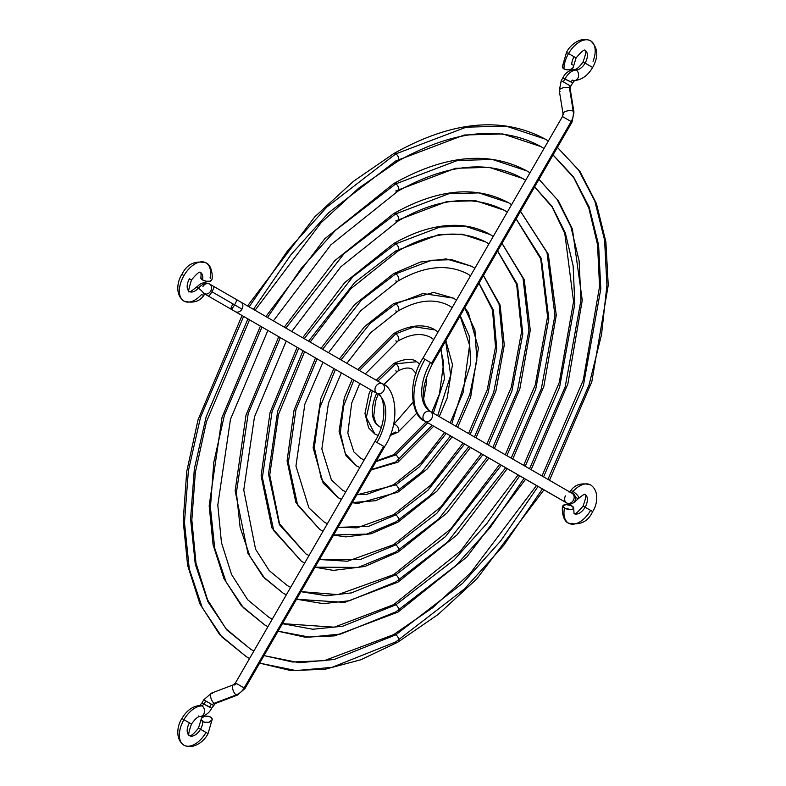 <?xml version="1.0" encoding="UTF-8"?>
<svg xmlns="http://www.w3.org/2000/svg" width="786" height="786" viewBox="0 0 786 786"><rect width="100%" height="100%" fill="white"/><g stroke="black" fill="none" stroke-linecap="round" stroke-linejoin="round"><path stroke-width="1.18" d="M585.098 507.216L592.644 511.568L585.098 507.216A11.043 6.376 120 0 0 585.256 494.561A11.043 6.376 -60 0 1 585.098 507.216A11.043 6.376 -60 0 1 574.271 513.7A11.043 6.376 120 0 0 585.098 507.216L583.084 506.046C577.857 512.285 574.851 514.801 574.055 513.592L573.672 508.169A5.522 2.25 -168.4 0 1 570.214 509.525A5.522 2.25 -168.4 0 1 564.495 508.07A5.522 2.25 -168.4 0 1 562.855 505.978A5.522 2.25 -168.4 0 1 566.323 504.592A5.522 2.25 -168.4 0 1 572.041 506.046A5.522 2.25 -168.4 0 1 573.682 508.139M569.044 492.105L570.528 490.936C574.959 484.481 581.65 482.476 590.62 484.903C600.023 491.397 596.849 505.683 592.644 511.568L590.62 510.399A22.087 12.753 -60 0 1 568.956 523.378A22.087 12.753 -60 0 1 564.495 508.07A22.087 12.753 120 0 0 568.956 523.378M570.508 492.419A3.124 1.798 120 0 0 572.994 491.486A22.087 12.753 -60 0 1 590.934 485.1A22.087 12.753 120 0 0 572.994 491.486A5.522 1.543 -138.1 0 0 570.548 490.916A5.522 1.543 41.9 0 1 572.994 491.486A5.522 1.543 41.9 0 1 577.425 495.268A5.522 1.543 41.9 0 1 578.732 498.324A5.522 1.543 -138.1 0 0 577.425 495.268A5.522 1.543 -138.1 0 0 572.994 491.486A3.124 1.798 -60 0 1 570.538 492.429M430.502 362.523A42.483 24.533 120 0 0 430.502 411.579L572.139 493.362A5.522 4.51 120 0 1 573.289 500.397L575.381 501.606L573.289 500.397A5.522 4.51 -60 0 0 572.139 493.362L430.502 411.579A5.522 4.51 120 0 1 431.642 418.614A5.522 4.51 120 0 1 424.98 421.149A5.522 4.51 -60 0 0 431.642 418.614A5.522 4.51 -60 0 0 430.502 411.579A5.522 4.51 -60 0 0 423.841 414.114A5.522 4.51 -60 0 0 424.98 421.149L566.618 502.922A5.522 4.51 -60 0 0 573.289 500.397A5.522 4.51 120 0 1 566.618 502.922L424.98 421.149A53.527 30.9 -60 0 1 424.98 359.34A53.527 30.9 120 0 0 424.98 421.149L424.98 421.149C412.385 417.847 405.822 384.275 422.966 358.17L431.642 363.181L422.966 358.17L562.462 116.544L572.031 122.066L563.346 117.045M563.817 501.301A5.522 5.443 120 0 0 563.857 501.33L567.747 503.571A5.522 5.443 -60 0 1 567.738 503.561C568.533 505.064 571.078 504.416 575.381 501.606C575.676 496.015 574.595 493.274 572.139 493.362L430.502 411.579C420.304 402.609 420.972 386.643 432.526 363.692L431.642 363.181L571.147 121.555A14.158 11.564 -60 0 0 573.22 111.19A14.158 11.564 120 0 1 571.147 121.555L431.642 363.181L432.526 363.692L572.031 122.066L573.957 112.093A5.522 2.25 170.8 0 0 573.22 111.19L569.447 87.973A3.124 2.545 120 0 1 569.909 85.684L561.224 80.673L559.288 90.645A5.522 2.25 -9.2 0 1 563.149 87.796A5.522 2.25 -9.2 0 1 569.447 87.973A5.522 2.25 170.8 0 0 563.13 87.796A5.522 2.25 170.8 0 0 559.288 90.645A5.522 2.25 -9.2 0 0 560.025 91.549M573.387 66.682L576.079 57.899L568.533 53.546A22.087 12.753 120 0 0 563.965 68.932A5.522 3.183 0 0 0 569.997 69.62A5.522 3.183 0 0 0 573.387 66.653L572.454 68.451L569.978 69.63L566.794 69.807L563.965 68.932A22.087 12.753 -60 0 1 568.533 53.546L574.055 56.73A11.043 6.376 120 0 0 571.776 64.432L572.454 64.914M574.33 80.565C581.807 79.907 587.908 75.535 592.644 67.458L585.098 63.106A11.043 6.376 120 0 0 585.098 50.353A11.043 6.376 -60 0 1 585.098 63.106L590.62 66.299M592.644 67.458C598.726 56.563 598.048 47.671 590.62 40.793A22.087 12.753 120 0 0 568.533 53.546A22.087 12.753 -60 0 1 590.62 40.793A22.087 12.753 -60 0 1 593.047 61.259M576.079 57.899C581.502 51.591 584.509 49.076 585.098 50.353C586.503 50.225 585.825 54.087 583.074 61.937L585.098 63.106L583.084 61.937C579.4 67.124 576.492 69.649 574.34 69.522A5.522 4.274 90.1 0 1 576.079 70.003A11.043 6.376 120 0 0 585.098 63.106A11.043 6.376 -60 0 1 576.079 70.003A5.522 4.274 90.1 0 1 578.555 75.947A5.522 4.274 90.1 0 1 574.723 80.536M572.591 83.061L574.546 80.555A5.522 4.274 90.1 0 1 574.37 80.565A5.522 4.274 90.1 0 1 572.591 80.084L570.626 81.813L572.591 83.061L570.783 86.195L569.909 85.684A3.124 2.545 -60 0 0 569.447 87.973A5.522 2.25 -9.2 0 1 570.194 88.887A5.522 2.25 170.8 0 0 569.447 87.973L573.22 111.19A5.522 2.25 -9.2 0 1 573.957 112.093L570.184 88.877L570.783 86.195M575.686 501.006L578.751 498.304A5.522 1.543 41.9 0 1 576.285 497.754M563.798 114.766A5.522 2.25 -9.2 0 1 563.061 113.862A5.522 2.25 -9.2 0 1 566.912 111.013A5.522 2.25 -9.2 0 1 573.22 111.19A5.522 2.25 170.8 0 0 566.922 111.013A5.522 2.25 170.8 0 0 563.061 113.852L559.288 90.645M590.62 40.793C580.235 35.901 569.536 45.794 566.519 52.377L568.533 53.546L566.519 52.377L562.344 66.682L563.965 68.932A5.522 3.183 0 0 1 562.344 66.712M562.098 81.184L563.248 81.842L564.859 79.042C568.003 73.481 571.736 70.465 576.079 70.003C571.736 70.465 568.003 73.481 564.859 79.042L562.894 77.785C565.163 73.127 568.887 70.376 574.075 69.532A5.522 4.274 90.1 0 1 576.079 70.003A5.522 4.274 90.1 0 1 578.584 75.653A5.522 4.274 90.1 0 1 575.175 80.457M570.754 86.175L563.248 81.842L564.859 79.042L570.626 81.813L562.894 77.785L561.224 80.673M562.452 66.063L562.766 65.464M563.277 64.914L563.965 64.432M565.478 495.887A5.522 4.51 -60 0 0 566.618 502.922A5.522 4.51 120 0 1 565.478 495.887M564.495 508.07L562.923 505.752L566.107 504.592L571.206 505.634L573.692 507.943L572.827 509.073L570.43 509.525L564.495 508.07M395.761 634.852A4.323 2.496 -120 0 0 393.619 634.626A4.323 2.496 60 0 1 395.761 634.852L462.718 583.222L500.574 541.092L538.076 486.446L500.574 541.092L462.718 583.222L395.761 634.852A4.323 2.496 60 0 1 398.59 638.674A4.323 2.496 60 0 1 397.903 642.133A4.323 2.496 60 0 1 395.761 641.907L332.056 667.334L296.027 670.596L259.645 663.129L290.614 670.527L324.706 669.348L360.833 659.759L397.922 642.123A4.323 2.496 -120 0 0 398.59 638.674A4.323 2.496 -120 0 0 395.761 634.852L334.099 659.503L299.22 662.726L263.978 655.612L299.22 662.726L334.099 659.503L395.761 634.852M246.342 656.703L249.575 658.491L246.342 656.703L221.947 637.014L202.267 607.686L189.288 569.015L184.464 522.523L188.375 470.824L200.548 417.179L243.611 316.424L200.548 417.179L188.375 470.824L184.464 522.523L189.288 569.015L202.267 607.686L221.947 637.014L246.342 656.703L219.707 634.724L199.909 603.854L187.618 565.38L183.197 520.764L186.724 471.62L198.043 419.753L242.029 315.51M255.028 310.274L320.973 222.851L358.77 188.119L397.922 161.159A4.323 2.496 -120 0 0 398.59 157.721A4.323 2.496 -120 0 0 395.761 153.899L326.77 207.101L287.764 250.528L249.123 306.864L287.764 250.528L326.77 207.101L395.761 153.899A4.323 2.496 -120 0 0 393.619 153.673A4.323 2.496 60 0 1 395.761 153.899L466.196 127.185L505.997 126.084L545.179 139.093L548.343 140.999L545.179 139.093L505.997 126.084L466.196 127.185L395.761 153.899A4.323 2.496 60 0 1 398.59 157.721A4.323 2.496 60 0 1 397.903 161.179A4.323 2.496 60 0 1 395.761 160.953L328.803 212.584L290.948 254.703L253.446 309.36M247.924 318.92L206.158 416.747L194.358 468.82L190.576 518.996L195.262 564.112L207.877 601.644L226.977 630.107L250.665 649.226L253.898 651.005L250.665 649.226L226.054 628.859L207.573 599.846L195.979 563.11L191.833 520.037L195.36 472.288L206.463 421.718L249.506 319.833M557.392 147.404L578.575 169.972L594.815 201.059L604.591 240.064L606.92 285.367L601.536 334.62L589.009 385.052L547.921 479.372M542.399 488.931L503.767 545.278L464.762 588.694L395.761 641.907M543.598 476.876L583.399 385.484L600.809 288.894L598.608 244.957L589.186 207.111L573.525 176.889L553.059 154.921L573.525 176.889L589.186 207.111L598.608 244.957L600.809 288.894L583.399 385.484L543.598 476.876M544.02 148.485L540.866 146.579L544.02 148.485L540.866 146.579L502.814 133.944L464.162 135.015L395.761 160.953M397.903 582.161A4.323 2.496 -120 0 0 398.59 578.702A4.323 2.496 -120 0 0 395.761 574.88L351.45 592.899L326.396 595.759L300.9 591.671L326.396 595.759L351.45 592.899L395.761 574.88A4.323 2.496 -120 0 0 393.619 574.654A4.323 2.496 60 0 1 395.761 574.88L445.407 536.671L501.34 465.233L445.407 536.671L395.761 574.88A4.323 2.496 60 0 1 398.59 578.702A4.323 2.496 60 0 1 397.903 582.161A4.323 2.496 60 0 1 395.761 581.935L349.406 600.74L323.193 603.648L296.548 599.207M283.068 593.096L286.31 594.864L283.068 593.096L264.735 578.319L249.928 556.341L240.123 527.377L236.399 492.537L248.229 413.475L280.337 337.636L248.229 413.475L236.399 492.537L240.123 527.377L249.928 556.341L264.735 578.319L283.068 593.096L262.897 576.482L247.895 553.206L235.142 490.778L246.028 414.998L278.755 336.722M291.763 331.476L340.849 266.788L397.922 221.141A4.323 2.496 -120 0 0 398.59 217.693A4.323 2.496 -120 0 0 395.761 213.871L344.081 253.652L285.858 328.076L344.081 253.652L395.761 213.871A4.323 2.496 -120 0 0 393.619 213.645A4.323 2.496 60 0 1 395.761 213.871L448.885 193.72L478.9 192.894L508.454 202.7L511.607 204.625L508.454 202.7L478.9 192.894L448.885 193.72L395.761 213.871A4.323 2.496 60 0 1 398.59 217.693A4.323 2.496 60 0 1 397.903 221.151A4.323 2.496 60 0 1 395.761 220.925L446.851 201.55L475.717 200.754L504.14 210.186L507.284 212.122M290.633 587.368L287.391 585.609L290.633 587.378L287.391 585.609L269.234 570.607L255.558 549.188L243.768 490.051L254.458 416.963L286.242 341.045M520.489 211.326L546.997 252.512L554.936 315.333L541.348 388.726L511.185 458.169M505.663 467.729L447.44 542.144L395.761 581.935M506.862 455.674L535.738 389.158L548.815 318.861L541.358 258.565L516.147 218.862L541.358 258.565L548.815 318.861L535.738 389.158L506.862 455.674M488.872 458.032L446.929 513.062L397.922 552.155A4.323 2.496 -120 0 0 398.59 548.716A4.323 2.496 -120 0 0 395.761 544.894L360.135 559.583L319.421 559.603L360.135 559.583L395.761 544.894A4.323 2.496 -120 0 0 393.619 544.669A4.323 2.496 60 0 1 395.761 544.894L436.751 513.396L482.968 454.622L436.751 513.396L395.761 544.894A4.323 2.496 60 0 1 398.59 548.716A4.323 2.496 60 0 1 397.903 552.175A4.323 2.496 60 0 1 395.761 551.949L358.092 567.423L315.058 567.158M301.431 561.292L304.673 563.041L301.431 561.292L273.764 530.668L262.377 477.534L272.064 411.628L298.709 348.237L272.064 411.628L262.377 477.534L273.764 530.668L301.431 561.292L271.887 527.887L261.109 475.795L270.03 412.63L297.128 347.324M302.649 337.764L344.592 282.734L393.599 243.64C416.413 230.524 438.097 224.452 458.651 225.425C470.185 226.063 480.668 229.099 490.091 234.513L465.361 226.299L440.229 226.987L395.761 243.857L352.737 276.927L304.231 338.678L352.737 276.927L395.761 243.857A4.323 2.496 -120 0 0 393.619 243.631A4.323 2.496 60 0 1 395.761 243.857L440.229 226.987L465.361 226.299L490.091 234.513L493.235 236.448M488.912 243.945L485.777 241.99L488.912 243.935L485.777 241.99L462.168 234.159L438.195 234.817L395.761 250.911L354.771 282.4L308.554 341.173M303.032 350.733L277.674 411.186L268.488 474.007L279.374 524.626L305.754 553.806L309.006 555.555L305.754 553.806L279.551 523.859L269.745 475.058L278.45 414.586L304.614 351.647M501.989 243.375L523.044 278.264L528.929 330.307L517.522 390.563L492.812 447.558M487.291 457.118L438.785 518.878L395.761 551.949M488.489 445.063L511.912 390.996L522.808 333.834L517.404 284.335L497.626 250.931L517.404 284.335L522.808 333.834L511.912 390.996L488.489 445.063M310.136 342.087L350.792 288.757L397.922 251.127A4.323 2.496 -120 0 0 398.59 247.678A4.323 2.496 -120 0 0 395.761 243.857A4.323 2.496 60 0 1 398.59 247.678A4.323 2.496 60 0 1 397.903 251.137A4.323 2.496 60 0 1 395.761 250.911M397.903 522.179A4.323 2.496 -120 0 0 398.59 518.731A4.323 2.496 -120 0 0 395.761 514.909L368.84 526.237L338.019 527.386L368.84 526.237L395.761 514.909A4.323 2.496 -120 0 0 393.619 514.683A4.323 2.496 60 0 1 395.761 514.909L428.095 490.12L464.595 444.021L428.095 490.12L395.761 514.909A4.323 2.496 60 0 1 398.59 518.731A4.323 2.496 60 0 1 397.903 522.179A4.323 2.496 60 0 1 395.761 521.963L366.787 534.087L333.628 534.981M319.794 529.489L323.056 531.218L319.794 529.489L297.599 504.995L288.344 462.541L295.909 409.771L317.082 358.848L295.909 409.771L288.344 462.541L297.599 504.995L319.794 529.489L295.89 502.568L287.087 460.812L294.023 410.253L315.5 357.935M397.903 281.123A4.323 2.496 -120 0 0 398.59 277.664A4.323 2.496 -120 0 0 395.761 273.842L361.393 300.203L322.604 349.289L361.393 300.203L395.761 273.842A4.323 2.496 -120 0 0 393.619 273.616A4.323 2.496 60 0 1 395.761 273.842L431.573 260.254L451.812 259.694L471.728 266.316L474.862 268.272L471.728 266.316L451.812 259.694L431.573 260.254L395.761 273.842A4.323 2.496 60 0 1 398.59 277.664A4.323 2.496 60 0 1 397.903 281.123A4.323 2.496 60 0 1 395.761 280.897M327.389 523.712L324.117 522.002L327.379 523.722L324.117 522.002L308.908 507.884L295.939 466.039L304.83 404.269L322.987 362.258M483.41 275.552L499.031 304.064L502.902 345.28L493.687 392.391L474.439 436.947M468.918 446.517L430.129 495.602L395.761 521.963M470.116 434.452L488.086 392.823L496.772 348.807L493.372 310.146L479.028 283.147L493.372 310.146L496.772 348.807L488.086 392.823L470.116 434.452M470.539 275.768L467.415 273.793C447.175 263.546 424.008 265.982 397.922 281.113L360.725 310.725L328.509 352.698M452.127 436.82L427.053 469.124L397.922 492.183A4.323 2.496 -120 0 0 398.59 488.745A4.323 2.496 -120 0 0 395.761 484.923L356.785 494.875L395.761 484.923A4.323 2.496 -120 0 0 393.619 484.697A4.323 2.496 60 0 1 395.761 484.923L419.429 466.845L446.222 433.41L419.429 466.845L395.761 484.923A4.323 2.496 60 0 1 398.59 488.745A4.323 2.496 60 0 1 397.903 492.193A4.323 2.496 60 0 1 395.761 491.977L375.531 500.711L352.344 502.568M341.438 499.375L338.157 497.676L321.435 479.322L314.321 447.539L319.755 407.914L335.455 369.459L319.755 407.914L314.321 447.539L321.435 479.322L338.157 497.676L323.193 483.194L313.123 447.715L320.894 398.394L333.883 368.546M346.891 363.309L370.668 332.694L397.922 311.099A4.323 2.496 -120 0 0 398.59 307.65A4.323 2.496 -120 0 0 395.761 303.828L370.049 323.478L340.977 359.9L370.049 323.478L395.761 303.828A4.323 2.496 -120 0 0 393.619 303.602A4.323 2.496 60 0 1 395.761 303.828L422.917 293.532L453.375 298.12L456.479 300.114L453.375 298.12L422.917 293.532L395.761 303.828A4.323 2.496 60 0 1 398.59 307.65A4.323 2.496 60 0 1 397.903 311.109A4.323 2.496 60 0 1 395.761 310.883M345.771 491.859L342.48 490.199L345.771 491.879L342.48 490.199L331.397 479.902L321.847 449.022L328.469 403.012L341.37 372.869M464.703 307.965L474.921 329.953L476.847 360.263L469.861 394.208L456.067 426.336M450.545 435.906L421.473 472.327L395.761 491.977M451.734 423.841L470.706 363.78L469.222 336.074L460.262 315.658L469.222 336.074L470.706 363.78L451.734 423.841M452.147 307.611L449.052 305.607C434.363 298.09 417.317 299.918 397.922 311.099M433.725 426.199L397.922 462.197A4.323 2.496 -120 0 0 398.59 458.759A4.323 2.496 -120 0 0 395.761 454.937L376.013 461.579L395.761 454.937A4.323 2.496 -120 0 0 393.619 454.711A4.323 2.496 60 0 1 395.761 454.937L427.82 422.78L395.761 454.937A4.323 2.496 60 0 1 398.59 458.759A4.323 2.496 60 0 1 397.903 462.207A4.323 2.496 60 0 1 395.761 461.991L371.405 469.547M359.841 467.493L356.52 465.872L345.26 453.65L340.309 432.526L343.62 406.048L353.857 380.08L343.62 406.048L340.309 432.526L345.26 453.65L356.52 465.872L346.027 455.723L339.061 431.278L344.327 397.785L352.275 379.166M365.284 373.93L397.922 341.085A4.323 2.496 -120 0 0 398.59 337.636A4.323 2.496 -120 0 0 395.761 333.814L359.379 370.52L395.761 333.814A4.323 2.496 -120 0 0 393.619 333.588A4.323 2.496 60 0 1 395.761 333.814L414.261 326.799L435.012 329.924L438.077 331.997L435.012 329.924L414.261 326.799L395.761 333.814A4.323 2.496 60 0 1 398.59 337.636A4.323 2.496 60 0 1 397.903 341.095A4.323 2.496 60 0 1 395.761 340.869M364.203 459.948L360.833 458.395L364.183 459.987L360.833 458.395L353.877 451.921L347.825 433.086L351.725 403.002L359.762 383.489M445.633 340.986L450.702 375.256L437.674 415.725M432.153 425.285L395.761 461.991M433.341 413.22L444.522 378.813L441.034 348.955L444.522 378.813L433.341 413.22M433.734 339.503L430.689 337.41L433.734 339.503M416.885 413.092L397.922 432.212A4.323 2.496 -120 0 0 398.59 428.773A4.323 2.496 -120 0 0 395.761 424.941A4.323 2.496 -120 0 0 393.619 424.725A4.323 2.496 60 0 1 395.761 424.941A4.323 2.496 60 0 1 398.59 428.773A4.323 2.496 60 0 1 397.903 432.221A4.323 2.496 60 0 1 395.761 432.005L390.396 434.53M378.037 435.405L374.883 434.069L366.315 417.484L372.299 390.73L366.315 417.484L374.883 434.069L368.634 427.898L364.969 413.475L369.027 393.717L370.727 389.817M383.735 384.639L397.922 371.071A4.323 2.496 -120 0 0 398.59 367.622A4.323 2.496 -120 0 0 395.761 363.8L377.82 381.171L395.761 363.8A4.323 2.496 -120 0 0 393.619 363.574A4.323 2.496 60 0 1 395.761 363.8L416.649 361.727L395.761 363.8A4.323 2.496 60 0 1 398.59 367.622A4.323 2.496 60 0 1 397.903 371.08A4.323 2.496 60 0 1 395.761 370.854M376.681 393.236A33.12 19.129 120 0 0 377.123 425.039M525.608 479.244L466.815 556.999L397.922 612.137A4.323 2.496 -120 0 0 398.59 608.688A4.323 2.496 -120 0 0 395.761 604.866L342.765 626.206L312.799 629.252L282.429 623.671L312.799 629.252L342.765 626.206L395.761 604.866A4.323 2.496 -120 0 0 393.619 604.64A4.323 2.496 60 0 1 395.761 604.866L454.062 559.946L487.025 523.329L519.713 475.835L487.025 523.329L454.062 559.946L395.761 604.866A4.323 2.496 60 0 1 398.59 608.688A4.323 2.496 60 0 1 397.903 612.147A4.323 2.496 60 0 1 395.761 611.921L340.731 634.037L309.605 637.132L278.087 631.187M264.705 624.899L267.938 626.678L264.705 624.899L243.336 607.666L226.103 582.013L214.706 548.196L210.432 507.53L213.792 462.296L224.383 415.332L261.974 327.025L224.383 415.332L213.792 462.296L210.432 507.53L214.706 548.196L226.103 582.013L243.336 607.666L264.705 624.899L241.302 605.603L223.902 578.535L213.094 544.826L209.164 505.771L222.035 417.376L260.392 326.121M273.4 320.875L330.906 244.819L397.922 191.155A4.323 2.496 -120 0 0 398.59 187.707A4.323 2.496 -120 0 0 395.761 183.885L335.425 230.377L301.313 268.291L267.495 317.465L301.313 268.291L335.425 230.377L395.761 183.885A4.323 2.496 -120 0 0 393.619 183.659A4.323 2.496 60 0 1 395.761 183.885L457.54 160.452L492.449 159.489L526.817 170.896L529.98 172.812L526.817 170.896L492.449 159.489L457.54 160.452L395.761 183.885A4.323 2.496 60 0 1 398.59 187.707A4.323 2.496 60 0 1 397.903 191.165A4.323 2.496 60 0 1 395.761 190.939L455.507 168.283L489.265 167.349L522.503 178.383L525.657 180.299M272.261 619.191L269.028 617.413L272.261 619.191L269.028 617.413L247.649 599.738L231.565 574.517L221.446 542.556L217.801 505.044L230.465 419.341L267.879 330.434M538.96 179.346L557.097 199.408L570.911 226.781L579.135 260.893L580.933 300.35L565.173 386.889L529.548 468.77M524.036 478.33L490.218 527.514L456.106 565.419L395.761 611.921M525.235 466.275L559.573 387.321L574.812 303.877L573.141 265.796L565.291 232.833L552.037 206.335L534.618 186.862L552.037 206.335L565.291 232.833L573.141 265.796L574.812 303.877L559.573 387.321L525.235 466.275M204.006 295.084A5.522 1.543 -138.1 0 0 202.69 292.028A5.522 1.543 -138.1 0 0 198.269 288.246A5.522 1.543 -138.1 0 0 195.822 287.676C191.519 291.134 189.406 292.412 189.455 291.537C187.864 293.345 188.542 289.484 191.47 279.954L189.455 278.784A11.043 6.376 120 0 0 189.298 291.439A11.043 6.376 120 0 0 198.269 288.246A14.158 8.174 -60 0 1 209.567 284.021A5.522 4.51 -60 0 0 202.906 286.556A5.522 4.51 120 0 1 209.567 284.021A5.522 4.51 120 0 1 210.717 291.056A5.522 4.51 120 0 1 205.234 294.023A5.522 4.51 -60 0 0 210.717 291.056A5.522 4.51 -60 0 0 209.567 284.021A14.158 8.174 120 0 0 198.269 288.246A5.522 1.543 41.9 0 1 202.69 292.028A5.522 1.543 41.9 0 1 204.006 295.084A5.522 1.543 41.9 0 1 201.56 294.514A22.087 12.753 -60 0 1 183.619 300.9A22.087 12.753 -60 0 1 183.934 275.601L181.91 274.432L183.934 275.601A22.087 12.753 -60 0 1 205.598 262.622A22.087 12.753 -60 0 1 210.059 277.93L210.746 278.391M191.47 279.954C196.696 273.715 199.703 271.199 200.489 272.408C201.059 272.614 201.187 274.422 200.872 277.831A5.522 2.25 11.6 0 0 202.513 279.954A11.043 6.376 120 0 0 200.283 272.3A11.043 6.376 -60 0 1 202.513 279.954A5.522 2.25 11.6 0 0 208.231 281.408A5.522 2.25 11.6 0 0 211.699 280.022M205.028 294.151L208.359 296.076A5.522 0.933 -60 0 0 211.925 291.763A5.522 0.933 120 0 1 208.359 296.076L231.035 309.163A5.522 0.933 -60 0 0 234.601 304.85A5.522 0.933 -60 0 0 236.547 299.604A5.522 0.933 120 0 1 234.601 304.85L242 309.124A5.522 4.51 -60 0 0 240.86 302.089L382.497 383.863A5.522 4.51 -60 0 0 375.836 386.398A5.522 4.51 -60 0 0 376.975 393.432A42.483 24.533 -60 0 1 376.975 442.489A42.483 24.533 120 0 0 376.975 393.432L235.338 311.649L376.975 393.432A5.522 4.51 120 0 1 375.836 386.398A5.522 4.51 120 0 1 382.497 383.863L382.497 383.863A5.522 4.51 120 0 1 383.637 390.897A5.522 4.51 120 0 1 376.975 393.432A5.522 4.51 -60 0 0 383.637 390.897A5.522 4.51 -60 0 0 382.497 383.863L240.86 302.089A5.522 4.51 120 0 1 242 309.124A5.522 4.51 120 0 1 235.338 311.649A5.522 4.51 -60 0 0 242 309.124L211.925 291.763A5.522 0.933 -60 0 0 213.88 286.507A5.522 0.933 120 0 1 211.925 291.763L234.601 304.85A5.522 0.933 120 0 1 231.035 309.163A5.522 0.933 120 0 1 232.98 303.917M383.637 446.33L384.521 446.841L383.637 446.33L244.132 687.966L235.446 682.946L244.132 687.966A14.158 11.564 120 0 1 236.193 694.942A14.158 11.564 -60 0 0 244.132 687.966L383.637 446.33L376.975 442.489L383.637 446.33M233.413 684.812A5.522 2.25 69.2 0 0 232.892 689.577A5.522 2.25 69.2 0 0 236.193 694.942L214.205 703.283A3.124 2.545 -60 0 0 212.456 704.816L211.306 704.158L209.695 706.958L203.928 704.187L201.963 705.916A22.087 12.753 120 0 0 183.934 719.701A22.087 12.753 120 0 0 183.934 745.207A22.087 12.753 -60 0 1 183.934 719.701L191.47 724.063L183.934 719.701A22.087 12.753 -60 0 1 201.963 705.916A5.522 4.274 -89.9 0 0 200.184 705.435M200.489 729.27L206.011 732.454A22.087 12.753 -60 0 1 183.934 745.207C194.319 750.099 205.018 740.206 208.035 733.623L200.489 729.27A11.043 6.376 -60 0 1 189.455 735.647A11.043 6.376 120 0 0 200.489 729.27L198.475 728.101L200.489 729.27A11.043 6.376 120 0 0 202.778 721.568A11.043 6.376 -60 0 1 200.489 729.27M210.589 717.068A5.522 3.183 180 0 1 212.2 719.288A5.522 3.183 180 0 1 208.821 722.255A5.522 3.183 180 0 1 202.778 721.568A5.522 3.183 180 0 1 201.167 719.347A5.522 3.183 180 0 1 204.547 716.38A5.522 3.183 180 0 1 210.589 717.068L207.759 716.193L204.566 716.37L201.58 718.099L201.265 719.937L204.566 722.265L208.801 722.265L212.102 719.937L211.788 718.099L210.589 717.068M199.762 705.494L201.963 702.939L203.928 704.187L201.963 702.939L203.771 699.805L212.456 704.816A3.124 2.545 120 0 1 214.205 703.283L236.193 694.942A5.522 2.25 -110.8 0 0 237.343 695.129L215.354 703.47A5.522 2.25 -110.8 0 1 214.205 703.283A5.522 2.25 69.2 0 0 215.354 703.47L211.66 708.215L203.928 704.187L205.785 700.974L203.8 699.825M191.47 724.063C188.719 731.913 188.05 735.775 189.455 735.647A11.043 6.376 120 0 1 189.455 722.894L191.47 724.063C195.154 718.876 198.062 716.351 200.214 716.478A5.522 4.274 -89.9 0 0 204.399 712.096A5.522 4.274 -89.9 0 0 201.963 705.916A5.522 4.274 -89.9 0 0 199.379 705.543M205.598 262.622A22.087 12.753 120 0 0 183.934 275.601A22.087 12.753 120 0 0 183.619 300.9M237.343 695.129L245.016 688.467L384.521 446.841C401.656 420.726 395.093 387.164 382.497 383.863L209.567 284.021C201.766 280.916 199.939 284.611 195.802 287.696A5.522 1.543 41.9 0 1 198.269 288.246A11.043 6.376 -60 0 1 189.298 291.439M183.934 745.207C174.502 738.653 177.715 724.437 181.91 718.542L183.934 719.701L181.91 718.542C186.636 710.465 192.747 706.093 200.224 705.435M203.771 699.805L211.434 693.144A5.522 2.25 69.2 0 0 210.894 697.899A5.522 2.25 69.2 0 0 214.205 703.283A5.522 2.25 -110.8 0 1 210.894 697.919A5.522 2.25 -110.8 0 1 211.424 693.154A5.522 2.25 -110.8 0 1 212.584 693.331M213.301 705.307L205.785 700.974L203.928 704.187L201.963 705.916A5.522 4.274 -89.9 0 1 204.468 711.566A5.522 4.274 -89.9 0 1 201.059 716.37A5.522 4.274 -89.9 0 1 198.465 715.997M237.362 695.119A5.522 2.25 69.2 0 1 236.193 694.942A5.522 2.25 -110.8 0 1 232.882 689.558A5.522 2.25 -110.8 0 1 233.432 684.803A5.522 2.25 -110.8 0 1 234.582 684.989A3.124 2.545 -60 0 0 236.331 683.456M376.975 442.489L374.951 441.319L376.975 442.489M375.836 441.83L374.951 441.319L235.446 682.946L233.432 684.803L211.434 693.144M231.035 309.163L376.975 393.432C382.576 392.293 390.053 417.248 374.951 441.319M200.941 277.625L202.513 279.954L206.374 281.25L210.186 281.192L211.709 279.816M592.644 511.568C588.095 521.707 580.058 525.569 568.533 523.152C562.137 520.922 561.607 507.275 562.855 505.948M563.719 501.242L564.977 501.979M573.269 494.011L572.66 493.726M583.074 506.046C585.865 498.363 586.543 494.502 585.098 494.463C585.148 493.588 583.025 494.866 578.751 498.304M563.061 113.862L562.462 116.544M567.197 503.187L424.98 421.149M536.494 485.532L470.549 572.945L432.752 607.676L393.599 634.636L324.264 660.662L292.52 662.018L263.998 655.583M253.898 651.005L250.665 649.226M247.541 305.95L314.773 216.838L353.415 181.34L393.599 153.683C451.783 120.897 502.313 116.033 545.179 139.093M542.016 475.962L583.281 380.08L599.561 286.556L597.537 244.672L588.822 207.995L573.8 177.774L553.039 154.95M557.412 147.375L580.117 171.712L596.427 203.584L605.878 241.872L608.236 285.279L591.819 381.711L549.502 480.285M543.981 489.845L476.748 578.968L438.107 614.465L397.922 642.123M397.922 161.159C454.072 129.886 501.723 125.023 540.866 146.579M499.758 464.32L450.673 529.007L393.599 574.664L337.96 594.629L300.93 591.622M284.277 327.163L334.649 260.765L393.599 213.654C437.527 188.856 475.815 185.201 508.454 202.7M505.28 454.76L535.276 384.904L547.567 316.67L540.729 258.859L516.107 218.911M520.519 211.277L548.323 254.3L556.272 315.206L543.853 386.417L512.767 459.083M507.245 468.643L456.872 535.03L397.922 582.151L344.573 602.39L296.519 599.256M397.922 221.141C437.389 198.121 472.799 194.466 504.14 210.186M481.396 453.709L440.74 507.039L393.599 544.678L347.481 561.233L319.46 559.524M309.006 555.545L305.754 553.806M486.907 444.149L511.264 387.331L521.56 331.771L516.648 284.365L497.577 251.009M490.091 234.513L493.244 236.448M502.028 243.316L524.233 279.669L530.275 330.159L519.87 388.756L494.394 448.472M397.922 251.127C430.699 232.047 459.987 229.011 485.777 241.99M315.019 567.217L333.333 570.4L364.802 566.48L397.922 552.155M463.023 443.108L430.797 485.07L393.599 514.692L356.991 527.838L338.088 527.259M321.022 348.375L354.535 304.703L393.599 273.626L420.53 262.013L446.173 258.918L471.728 266.316M468.535 433.548L487.241 389.787L495.514 346.931L492.517 309.979L478.949 283.274M483.469 275.454L500.112 305.056L504.278 345.103L495.887 391.084L476.021 437.861M470.5 447.43L436.996 491.093L397.922 522.169L371.198 533.733L345.732 536.897L333.569 535.079M444.64 432.497L420.854 463.101L393.599 484.707L366.502 494.453L356.913 494.649M339.405 358.986L364.468 326.671L393.599 303.612L433.685 292.421L453.375 298.12M450.162 422.927L463.101 392.636L469.576 345.26L460.124 315.884M464.801 307.788L468.328 312.602L478.399 348.08L470.627 397.402L457.649 427.25M338.157 497.676L341.429 499.385M352.246 502.735L358.121 503.394L397.922 492.183M426.238 421.866L393.599 454.721L376.337 461.018M357.797 369.607L393.599 333.598C414.782 322.054 428.881 325.797 435.012 329.924M431.76 412.306L439.433 393.943L443.707 362.808L440.71 349.515M433.715 339.542L430.689 337.41C421.551 332.625 410.626 333.853 397.922 341.085M445.839 340.623L452.461 364.517L447.195 398.021L439.246 416.629M356.52 465.872L359.831 467.513M371.198 469.91L397.922 462.197M412.964 402.334L393.422 424.833M381.21 427.417L379.196 426.582L375.62 422.711L373.743 415.99L375.58 401.106L378.194 394.248M376.248 380.257L393.599 363.584C404.299 358.632 411.982 358.013 416.649 361.727L419.832 364.105M416.04 373.34L412.326 369.214C408.74 367.16 403.945 367.779 397.922 371.071M426.228 377.693L426.562 382.32L423.615 399.042M374.883 434.069L378.007 435.473M389.994 435.572L397.922 432.212M518.131 474.921L460.616 550.976L393.599 604.65L334.237 627.179L282.449 623.632M265.914 316.552L324.716 238.797L393.599 183.669C444.66 154.871 489.059 150.617 526.817 170.896M523.653 465.361L559.278 382.487L573.564 301.608L564.79 233.413L552.136 207.013L534.588 186.901M538.98 179.306L558.453 200.902L572.375 228.942L582.259 300.252L567.836 384.059L531.13 469.684M397.922 191.155C446.949 163.871 488.479 159.617 522.503 178.383M278.067 631.227L305.066 637.191L334.64 635.874L397.922 612.137M204.046 293.591L205.5 293.895L204.026 295.064C199.841 301.519 193.14 303.534 183.934 301.097C174.521 294.603 177.695 280.317 181.91 274.432C186.93 264.155 194.967 260.294 206.011 262.848C212.416 265.079 212.947 278.725 211.689 280.052M208.035 733.623L212.2 719.318M189.455 735.647C190.841 736.394 193.847 733.878 198.475 728.101L201.167 719.318M211.66 708.215C209.39 712.873 205.667 715.624 200.479 716.468"/></g></svg>

